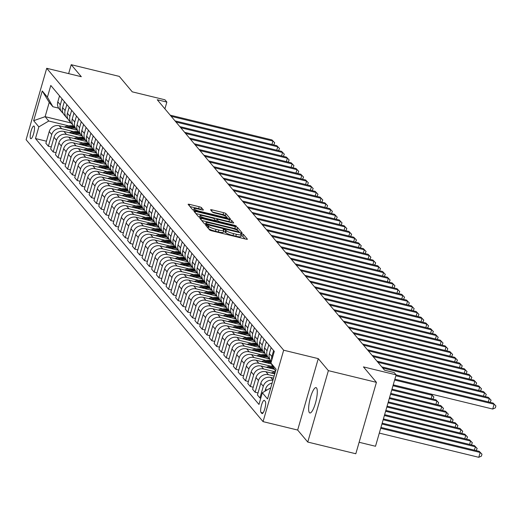 <?xml version="1.0" encoding="UTF-8"?>
<svg xmlns="http://www.w3.org/2000/svg" width="522" height="522" viewBox="0 0 522 522"><rect width="100%" height="100%" fill="white"/><g stroke="black" fill="none" stroke-linecap="round" stroke-linejoin="round"><path stroke-width="0.78" d="M206.66 225.165L205.603 225.158L209.616 229.934A2.003 0.339 16.1 0 0 211.88 230.841L245.842 239.109A2.003 0.339 16.1 0 0 247.389 239.213A2.003 0.339 16.1 0 0 247.356 239.115L243.343 234.345L240.675 233.634L241.223 234.319A6.401 1.077 16.1 0 1 241.334 234.626A6.401 1.077 16.1 0 1 236.388 234.287L233.562 233.602A6.401 1.077 16.1 0 1 226.313 230.691L224.212 229.439L223.129 229.367L223.67 230.052A6.401 1.077 16.1 0 1 223.781 230.352A6.401 1.077 16.1 0 1 218.842 230.019L216.01 229.328A6.401 1.077 16.1 0 1 208.767 226.424L206.66 225.165M244.994 238.9L242.782 236.277L241.047 235.605M241.334 234.626L240.772 236.557A6.401 1.077 16.1 0 1 235.833 236.218L233.001 235.526A6.401 1.077 16.1 0 1 225.758 232.623L223.501 231.331M309.396 412.641A13.043 3.132 -76.3 0 0 309.879 412.967A13.043 3.132 -76.3 0 0 315.725 402.129A13.043 3.132 -76.3 0 0 316.528 387.937A13.043 3.132 -76.3 0 0 316.051 387.618A13.043 3.132 -76.3 0 0 310.198 398.449A13.043 3.132 -76.3 0 0 309.396 412.641M30.57 138.539A6.525 1.566 -76.3 0 0 30.811 138.702A6.525 1.566 -76.3 0 0 33.734 133.286A6.525 1.566 -76.3 0 0 34.139 126.187A6.525 1.566 -76.3 0 0 33.897 126.024A6.525 1.566 -76.3 0 0 30.974 131.446A6.525 1.566 -76.3 0 0 30.57 138.539M201.453 207.632A2.003 0.339 16.1 0 0 199.189 206.725L189.662 204.402A2.003 0.339 16.1 0 0 188.116 204.298A2.003 0.339 16.1 0 0 188.148 204.396L192.605 209.694A2.003 0.339 16.1 0 0 194.869 210.607L228.832 218.868A2.003 0.339 16.1 0 0 230.378 218.972A2.003 0.339 16.1 0 0 230.346 218.881L225.889 213.576A2.003 0.339 16.1 0 0 223.625 212.669L212.115 209.87A2.003 0.339 16.1 0 0 210.568 209.766A2.003 0.339 16.1 0 0 210.607 209.857L212.513 212.128A2.003 0.339 16.1 0 0 214.777 213.035L220.486 214.425A5.35 0.9 16.1 0 1 226.633 217.113A5.35 0.9 16.1 0 1 222.502 216.826L200.141 211.39A5.35 0.9 16.1 0 1 193.995 208.702A5.35 0.9 16.1 0 1 198.125 208.983L201.851 209.89A2.003 0.339 16.1 0 0 203.397 209.994A2.003 0.339 16.1 0 0 203.358 209.903L201.453 207.632L200.898 209.563A2.003 0.339 16.1 0 0 198.634 208.656L189.956 206.542M328.371 370.646L318.27 358.634L297.657 430.05L307.758 442.062L328.371 370.646L376.427 382.339L363.442 366.894L396.12 374.848L394.201 372.558L384.59 370.222L157.246 99.741L166.857 102.077L164.939 99.787L132.255 91.839L119.277 76.388L71.214 64.695L68.636 73.628M318.27 358.634L283.668 350.216L46.712 68.291L81.315 76.708L71.214 64.695M201.401 218.379A2.003 0.339 16.1 0 0 199.861 218.268A2.003 0.339 16.1 0 0 199.893 218.366L204.35 223.67A2.003 0.339 16.1 0 0 206.614 224.577L240.577 232.838A2.003 0.339 16.1 0 0 242.123 232.949A2.003 0.339 16.1 0 0 242.084 232.851L237.634 227.546A2.003 0.339 16.1 0 0 235.37 226.639L201.401 218.379L201.022 219.703M198.477 216.682L194.021 211.384A2.003 0.339 16.1 0 1 193.988 211.286A2.003 0.339 16.1 0 1 195.528 211.39L229.497 219.658A2.003 0.339 16.1 0 1 231.761 220.565L233.667 222.835A2.003 0.339 16.1 0 1 233.699 222.927A2.003 0.339 16.1 0 1 232.16 222.822L218.385 219.468A2.003 0.339 16.1 0 0 216.839 219.364A2.003 0.339 16.1 0 0 216.871 219.462L218.137 220.963A2.003 0.339 16.1 0 0 220.401 221.876L234.743 225.36L236.355 226.065L235.272 225.993L200.742 217.589A2.003 0.339 16.1 0 1 198.477 216.682M376.427 382.339L355.815 453.755L307.758 442.062M265.307 401.483L264.458 400.478A6.316 1.52 -76.3 0 0 264.223 400.322A6.316 1.52 -76.3 0 0 261.392 405.568A6.316 1.52 -76.3 0 0 261.007 412.445L261.848 413.45A6.316 1.52 -76.3 0 0 262.083 413.607A6.316 1.52 -76.3 0 0 264.915 408.361A6.316 1.52 -76.3 0 0 265.307 401.483M283.668 350.216L263.055 421.626L26.1 139.707L46.712 68.291M275.551 371.181L270.918 363.051L274.291 351.371L50.797 85.464L47.43 97.144L52.892 106.736L49.231 102.39L45.114 116.674L48.768 121.019L68.669 125.861M270.918 363.051L276.112 369.23L267.532 398.952L262.338 392.772L270.748 387.813M46.451 141.214L35.476 138.545L258.971 404.452L262.338 392.772M35.476 138.545L38.85 126.866L33.656 120.686L42.236 90.965L47.43 97.144M359.129 442.278L375.507 446.264L396.12 374.848M297.657 430.05L263.055 421.626M164.906 108.85L166.857 102.077M71.031 122.977L45.114 116.674L33.656 120.686M51.254 146.936L48.357 146.232L45.858 143.256L49.231 131.577A8.15 7.791 -40 0 1 59.149 125.73L77.23 130.128M48.357 146.232L51.73 134.552A8.15 7.791 -40 0 1 61.648 128.706L73.478 131.583M56.063 152.659L53.166 151.954L50.667 148.979L54.04 137.299A8.15 7.791 -40 0 1 63.958 131.453L82.039 135.85M53.166 151.954L56.539 140.274A8.15 7.791 -40 0 1 66.457 134.428L78.287 137.306M60.872 158.375L57.975 157.67L55.476 154.695L58.849 143.021A8.15 7.791 -40 0 1 68.767 137.169L86.848 141.573M57.975 157.67L61.348 145.997A8.15 7.791 -40 0 1 71.266 140.144L83.096 143.021M65.681 164.097L62.784 163.393L60.284 160.417L63.658 148.744A8.15 7.791 -40 0 1 73.576 142.891L91.65 147.289M62.784 163.393L66.157 151.719A8.15 7.791 -40 0 1 76.075 145.866L87.898 148.744M70.49 169.82L67.592 169.115L65.093 166.14L68.46 154.46A8.15 7.791 -40 0 1 78.378 148.613L96.459 153.011M67.592 169.115L70.966 157.435A8.15 7.791 -40 0 1 80.884 151.589L92.707 154.466M75.299 175.542L72.401 174.837L69.902 171.862L73.269 160.182A8.15 7.791 -40 0 1 83.187 154.336L101.268 158.734M72.401 174.837L75.775 163.158A8.15 7.791 -40 0 1 85.693 157.311L97.516 160.189M80.107 181.258L77.21 180.553L74.711 177.584L78.078 165.905A8.15 7.791 -40 0 1 87.996 160.052L106.077 164.456M77.21 180.553L80.584 168.88A8.15 7.791 -40 0 1 90.495 163.027L102.325 165.905M84.916 186.98L82.019 186.276L79.52 183.3L82.887 171.627A8.15 7.791 -40 0 1 92.805 165.774L110.886 170.172M82.019 186.276L85.386 174.602A8.15 7.791 -40 0 1 95.304 168.75L107.134 171.627M89.725 192.703L86.828 191.998L84.329 189.023L87.696 177.343A8.15 7.791 -40 0 1 97.614 171.497L115.695 175.894M86.828 191.998L90.195 180.318A8.15 7.791 -40 0 1 100.113 174.472L111.943 177.35M94.534 198.425L91.637 197.721L89.138 194.745L92.505 183.065A8.15 7.791 -40 0 1 102.423 177.219L120.504 181.617M91.637 197.721L95.004 186.041A8.15 7.791 -40 0 1 104.922 180.194L116.752 183.072M99.343 204.148L96.446 203.436L93.94 200.468L97.314 188.788A8.15 7.791 -40 0 1 107.232 182.935L125.313 187.339M96.446 203.436L99.813 191.763A8.15 7.791 -40 0 1 109.731 185.91L121.561 188.788M104.152 209.864L101.255 209.159L98.749 206.183L102.123 194.51A8.15 7.791 -40 0 1 112.041 188.657L130.122 193.062M101.255 209.159L104.622 197.486A8.15 7.791 -40 0 1 114.54 191.633L126.37 194.51M108.954 215.586L106.057 214.881L103.558 211.906L106.932 200.226A8.15 7.791 -40 0 1 116.85 194.38L134.93 198.778M106.057 214.881L109.431 203.202A8.15 7.791 -40 0 1 119.349 197.355L131.179 200.233M113.763 221.308L110.866 220.604L108.367 217.628L111.741 205.949A8.15 7.791 -40 0 1 121.659 200.102L139.739 204.5M110.866 220.604L114.24 208.924A8.15 7.791 -40 0 1 124.158 203.078L135.988 205.955M118.572 227.031L115.675 226.32L113.176 223.351L116.55 211.671A8.15 7.791 -40 0 1 126.468 205.825L144.542 210.222M115.675 226.32L119.049 214.646A8.15 7.791 -40 0 1 128.967 208.793L140.79 211.678M123.381 232.747L120.484 232.042L117.985 229.067L121.358 217.393A8.15 7.791 -40 0 1 131.27 211.54L149.351 215.945M120.484 232.042L123.858 220.369A8.15 7.791 -40 0 1 133.776 214.516L145.599 217.393M128.19 238.469L125.293 237.764L122.794 234.789L126.161 223.109A8.15 7.791 -40 0 1 136.079 217.263L154.16 221.661M125.293 237.764L128.666 226.085A8.15 7.791 -40 0 1 138.584 220.238L150.408 223.116M132.999 244.192L130.102 243.487L127.603 240.512L130.97 228.832A8.15 7.791 -40 0 1 140.888 222.985L158.969 227.383M130.102 243.487L133.475 231.807A8.15 7.791 -40 0 1 143.393 225.961L155.217 228.838M137.808 249.914L134.911 249.209L132.412 246.234L135.779 234.554A8.15 7.791 -40 0 1 145.697 228.708L163.778 233.106M134.911 249.209L138.278 237.53A8.15 7.791 -40 0 1 148.196 231.677L160.026 234.561M142.617 255.63L139.72 254.925L137.221 251.95L140.588 240.277A8.15 7.791 -40 0 1 150.506 234.424L168.586 238.828M139.72 254.925L143.087 243.252A8.15 7.791 -40 0 1 153.005 237.399L164.835 240.277M147.426 261.352L144.529 260.648L142.03 257.672L145.397 245.999A8.15 7.791 -40 0 1 155.315 240.146L173.395 244.544M144.529 260.648L147.896 248.968A8.15 7.791 -40 0 1 157.814 243.121L169.643 245.999M152.235 267.075L149.338 266.37L146.832 263.395L150.205 251.715A8.15 7.791 -40 0 1 160.124 245.869L178.204 250.266M149.338 266.37L152.705 254.69A8.15 7.791 -40 0 1 162.623 248.844L174.452 251.721M157.044 272.797L154.147 272.092L151.641 269.117L155.014 257.437A8.15 7.791 -40 0 1 164.932 251.591L183.013 255.989M154.147 272.092L157.513 260.413A8.15 7.791 -40 0 1 167.431 254.56L179.261 257.444M161.846 278.513L158.949 277.808L156.45 274.833L159.823 263.16A8.15 7.791 -40 0 1 169.741 257.307L187.822 261.711M158.949 277.808L162.322 266.135A8.15 7.791 -40 0 1 172.24 260.282L184.07 263.16M166.655 284.236L163.758 283.531L161.259 280.555L164.632 268.882A8.15 7.791 -40 0 1 174.55 263.029L192.631 267.427M163.758 283.531L167.131 271.851A8.15 7.791 -40 0 1 177.049 266.005L188.879 268.882M171.464 289.958L168.567 289.253L166.068 286.278L169.441 274.598A8.15 7.791 -40 0 1 179.359 268.752L197.433 273.15M168.567 289.253L171.94 277.573A8.15 7.791 -40 0 1 181.858 271.727L193.688 274.605M176.273 295.68L173.376 294.976L170.877 292L174.25 280.321A8.15 7.791 -40 0 1 184.168 274.474L202.242 278.872M173.376 294.976L176.749 283.296A8.15 7.791 -40 0 1 186.667 277.45L198.49 280.327M181.082 301.396L178.185 300.692L175.686 297.716L179.053 286.043A8.15 7.791 -40 0 1 188.971 280.19L207.051 284.594M178.185 300.692L181.558 289.018A8.15 7.791 -40 0 1 191.476 283.165L203.299 286.043M185.891 307.119L182.994 306.414L180.495 303.439L183.861 291.765A8.15 7.791 -40 0 1 193.779 285.912L211.86 290.31M182.994 306.414L186.367 294.741A8.15 7.791 -40 0 1 196.285 288.888L208.108 291.765M190.7 312.841L187.803 312.136L185.303 309.161L188.67 297.481A8.15 7.791 -40 0 1 198.588 291.635L216.669 296.033M187.803 312.136L191.169 300.457A8.15 7.791 -40 0 1 201.087 294.61L212.917 297.488M195.509 318.564L192.611 317.859L190.112 314.883L193.479 303.204A8.15 7.791 -40 0 1 203.397 297.357L221.478 301.755M192.611 317.859L195.978 306.179A8.15 7.791 -40 0 1 205.896 300.333L217.726 303.21M200.317 324.279L197.42 323.575L194.921 320.599L198.288 308.926A8.15 7.791 -40 0 1 208.206 303.073L226.287 307.478M197.42 323.575L200.787 311.902A8.15 7.791 -40 0 1 210.705 306.049L222.535 308.926M205.126 330.002L202.229 329.297L199.724 326.322L203.097 314.649A8.15 7.791 -40 0 1 213.015 308.796L231.096 313.193M202.229 329.297L205.596 317.624A8.15 7.791 -40 0 1 215.514 311.771L227.344 314.649M209.935 335.724L207.038 335.02L204.533 332.044L207.906 320.364A8.15 7.791 -40 0 1 217.824 314.518L235.905 318.916M207.038 335.02L210.405 323.34A8.15 7.791 -40 0 1 220.323 317.493L232.153 320.371M214.744 341.447L211.847 340.742L209.342 337.767L212.715 326.087A8.15 7.791 -40 0 1 222.633 320.24L240.714 324.638M211.847 340.742L215.214 329.062A8.15 7.791 -40 0 1 225.132 323.216L236.962 326.093M219.547 347.163L216.65 346.458L214.15 343.489L217.524 331.809A8.15 7.791 -40 0 1 227.442 325.956L245.523 330.361M216.65 346.458L220.023 334.785A8.15 7.791 -40 0 1 229.941 328.932L241.771 331.809M224.356 352.885L221.458 352.18L218.959 349.205L222.333 337.532A8.15 7.791 -40 0 1 232.251 331.679L250.332 336.077M221.458 352.18L224.832 340.507A8.15 7.791 -40 0 1 234.75 334.654L246.58 337.532M229.165 358.607L226.267 357.903L223.768 354.927L227.142 343.248A8.15 7.791 -40 0 1 237.06 337.401L255.134 341.799M226.267 357.903L229.641 346.223A8.15 7.791 -40 0 1 239.559 340.377L251.382 343.254M233.973 364.33L231.076 363.625L228.577 360.65L231.951 348.97A8.15 7.791 -40 0 1 241.862 343.124L259.943 347.522M231.076 363.625L234.45 351.945A8.15 7.791 -40 0 1 244.368 346.099L256.191 348.977M238.782 370.052L235.885 369.341L233.386 366.372L236.753 354.692A8.15 7.791 -40 0 1 246.671 348.84L264.752 353.244M235.885 369.341L239.259 357.668A8.15 7.791 -40 0 1 249.177 351.815L261 354.699M243.591 375.768L240.694 375.064L238.195 372.088L241.562 360.415A8.15 7.791 -40 0 1 251.48 354.562L269.561 358.966M240.694 375.064L244.068 363.39A8.15 7.791 -40 0 1 253.979 357.537L265.809 360.415M248.4 381.491L245.503 380.786L243.004 377.811L246.371 366.131A8.15 7.791 -40 0 1 256.289 360.284L271.447 363.971M245.503 380.786L248.87 369.106A8.15 7.791 -40 0 1 258.788 363.26L270.618 366.137M253.209 387.213L250.312 386.508L247.813 383.533L251.18 371.853A8.15 7.791 -40 0 1 261.098 366.007L274.455 369.256M250.312 386.508L253.679 374.829A8.15 7.791 -40 0 1 263.597 368.982L275.362 371.84M258.018 392.935L255.121 392.231L252.622 389.255L255.989 377.576A8.15 7.791 -40 0 1 265.907 371.729L274.768 373.882M255.121 392.231L258.488 380.551A8.15 7.791 -40 0 1 268.406 374.698L274.128 376.094M260.785 398.156L259.93 397.947L257.424 394.971L260.798 383.298A8.15 7.791 -40 0 1 270.716 377.445L273.541 378.137M58.653 108.139L52.892 106.736M264.967 391.226L265.607 389.014A8.15 7.791 -40 0 1 272.112 383.089M259.93 397.947L263.297 386.273A8.15 7.791 -40 0 1 272.902 380.355M271.714 360.304A8.15 7.791 -40 0 1 271.877 356.546L273.606 350.556M271.401 361.374L270.827 360.689A8.15 7.791 -40 0 1 269.378 353.57L271.107 347.58M269.841 359.175A8.15 7.791 -40 0 1 268.517 357.942A8.15 7.791 -40 0 1 267.068 350.83L268.797 344.84M268.517 357.942L266.018 354.967A8.15 7.791 -40 0 1 264.569 347.854L266.298 341.864M265.032 353.453A8.15 7.791 -40 0 1 263.708 352.219A8.15 7.791 -40 0 1 262.259 345.107L263.988 339.117M263.708 352.219L261.209 349.244A8.15 7.791 -40 0 1 259.76 342.132L261.489 336.142M260.224 347.73A8.15 7.791 -40 0 1 258.899 346.504A8.15 7.791 -40 0 1 257.45 339.385L259.18 333.395M258.899 346.504L256.4 343.528A8.15 7.791 -40 0 1 254.951 336.409L256.68 330.419M255.415 342.014A8.15 7.791 -40 0 1 254.09 340.781A8.15 7.791 -40 0 1 252.641 333.662L254.371 327.672M254.09 340.781L251.591 337.806A8.15 7.791 -40 0 1 250.142 330.687L251.872 324.697M250.606 336.292A8.15 7.791 -40 0 1 249.281 335.059A8.15 7.791 -40 0 1 247.833 327.94L249.562 321.957M249.281 335.059L246.782 332.083A8.15 7.791 -40 0 1 245.333 324.971L247.063 318.981M245.797 330.57A8.15 7.791 -40 0 1 244.479 329.336A8.15 7.791 -40 0 1 243.03 322.224L244.753 316.234M244.479 329.336L241.973 326.361A8.15 7.791 -40 0 1 240.525 319.249L242.254 313.259M240.988 324.847A8.15 7.791 -40 0 1 239.67 323.62A8.15 7.791 -40 0 1 238.221 316.502L239.95 310.512M239.67 323.62L237.164 320.645A8.15 7.791 -40 0 1 235.716 313.526L237.445 307.536M236.179 319.131A8.15 7.791 -40 0 1 234.861 317.898A8.15 7.791 -40 0 1 233.412 310.779L235.141 304.789M234.861 317.898L232.362 314.923A8.15 7.791 -40 0 1 230.913 307.804L232.636 301.814M231.37 313.409A8.15 7.791 -40 0 1 230.052 312.176A8.15 7.791 -40 0 1 228.603 305.057L230.332 299.073M230.052 312.176L227.553 309.2A8.15 7.791 -40 0 1 226.104 302.088L227.833 296.098M226.561 307.686A8.15 7.791 -40 0 1 225.243 306.453A8.15 7.791 -40 0 1 223.794 299.341L225.524 293.351M225.243 306.453L222.744 303.478A8.15 7.791 -40 0 1 221.295 296.365L223.024 290.376M221.759 301.964A8.15 7.791 -40 0 1 220.434 300.737A8.15 7.791 -40 0 1 218.986 293.618L220.715 287.629M220.434 300.737L217.935 297.762A8.15 7.791 -40 0 1 216.486 290.643L218.216 284.653M216.95 296.248A8.15 7.791 -40 0 1 215.625 295.015A8.15 7.791 -40 0 1 214.177 287.896L215.906 281.906M215.625 295.015L213.126 292.039A8.15 7.791 -40 0 1 211.678 284.921L213.407 278.931M212.141 290.526A8.15 7.791 -40 0 1 210.816 289.292A8.15 7.791 -40 0 1 209.368 282.174L211.097 276.19M210.816 289.292L208.317 286.317A8.15 7.791 -40 0 1 206.869 279.198L208.598 273.215M207.332 284.803A8.15 7.791 -40 0 1 206.007 283.57A8.15 7.791 -40 0 1 204.559 276.458L206.288 270.468M206.007 283.57L203.508 280.595A8.15 7.791 -40 0 1 202.06 273.482L203.789 267.492M202.523 279.081A8.15 7.791 -40 0 1 201.198 277.854A8.15 7.791 -40 0 1 199.75 270.735L201.479 264.745M201.198 277.854L198.699 274.879A8.15 7.791 -40 0 1 197.251 267.76L198.98 261.77M197.714 273.365A8.15 7.791 -40 0 1 196.389 272.132A8.15 7.791 -40 0 1 194.941 265.013L196.67 259.023M196.389 272.132L193.89 269.156A8.15 7.791 -40 0 1 192.442 262.037L194.171 256.048M192.905 267.642A8.15 7.791 -40 0 1 191.587 266.409A8.15 7.791 -40 0 1 190.138 259.29L191.861 253.3M191.587 266.409L189.081 263.434A8.15 7.791 -40 0 1 187.633 256.315L189.362 250.332M188.096 261.92A8.15 7.791 -40 0 1 186.778 260.687A8.15 7.791 -40 0 1 185.33 253.575L187.059 247.585M186.778 260.687L184.273 257.711A8.15 7.791 -40 0 1 182.824 250.599L184.553 244.609M183.287 256.198A8.15 7.791 -40 0 1 181.969 254.964A8.15 7.791 -40 0 1 180.521 247.852L182.25 241.862M181.969 254.964L179.47 251.995A8.15 7.791 -40 0 1 178.015 244.877L179.744 238.887M178.478 250.482A8.15 7.791 -40 0 1 177.16 249.248A8.15 7.791 -40 0 1 175.712 242.13L177.441 236.14M177.16 249.248L174.661 246.273A8.15 7.791 -40 0 1 173.213 239.154L174.942 233.164M173.669 244.759A8.15 7.791 -40 0 1 172.351 243.526A8.15 7.791 -40 0 1 170.903 236.407L172.632 230.417M172.351 243.526L169.852 240.551A8.15 7.791 -40 0 1 168.404 233.432L170.133 227.448M168.86 239.037A8.15 7.791 -40 0 1 167.542 237.804A8.15 7.791 -40 0 1 166.094 230.691L167.823 224.701M167.542 237.804L165.043 234.828A8.15 7.791 -40 0 1 163.595 227.716L165.324 221.726M164.058 233.314A8.15 7.791 -40 0 1 162.733 232.081A8.15 7.791 -40 0 1 161.285 224.969L163.014 218.979M162.733 232.081L160.234 229.112A8.15 7.791 -40 0 1 158.786 221.994L160.515 216.004M159.249 227.599A8.15 7.791 -40 0 1 157.925 226.365A8.15 7.791 -40 0 1 156.476 219.247L158.205 213.257M157.925 226.365L155.425 223.39A8.15 7.791 -40 0 1 153.977 216.271L155.706 210.281M154.44 221.876A8.15 7.791 -40 0 1 153.116 220.643A8.15 7.791 -40 0 1 151.667 213.524L153.396 207.534M153.116 220.643L150.617 217.667A8.15 7.791 -40 0 1 149.168 210.549L150.897 204.559M149.631 216.154A8.15 7.791 -40 0 1 148.307 214.92A8.15 7.791 -40 0 1 146.858 207.808L148.587 201.818M148.307 214.92L145.808 211.945A8.15 7.791 -40 0 1 144.359 204.833L146.088 198.843M144.822 210.431A8.15 7.791 -40 0 1 143.498 209.198A8.15 7.791 -40 0 1 142.049 202.086L143.778 196.096M143.498 209.198L140.999 206.223A8.15 7.791 -40 0 1 139.55 199.11L141.279 193.12M140.013 204.709A8.15 7.791 -40 0 1 138.689 203.482A8.15 7.791 -40 0 1 137.24 196.363L138.969 190.373M138.689 203.482L136.19 200.507A8.15 7.791 -40 0 1 134.741 193.388L136.47 187.398M135.205 198.993A8.15 7.791 -40 0 1 133.886 197.76A8.15 7.791 -40 0 1 132.438 190.641L134.167 184.651M133.886 197.76L131.381 194.784A8.15 7.791 -40 0 1 129.932 187.666L131.661 181.676M130.396 193.27A8.15 7.791 -40 0 1 129.078 192.037A8.15 7.791 -40 0 1 127.629 184.918L129.358 178.935M129.078 192.037L126.572 189.062A8.15 7.791 -40 0 1 125.123 181.95L126.853 175.96M125.587 187.548A8.15 7.791 -40 0 1 124.269 186.315A8.15 7.791 -40 0 1 122.82 179.203L124.549 173.213M124.269 186.315L121.77 183.339A8.15 7.791 -40 0 1 120.321 176.227L122.044 170.237M120.778 181.826A8.15 7.791 -40 0 1 119.46 180.599A8.15 7.791 -40 0 1 118.011 173.48L119.74 167.49M119.46 180.599L116.961 177.624A8.15 7.791 -40 0 1 115.512 170.505L117.241 164.515M115.969 176.11A8.15 7.791 -40 0 1 114.651 174.877A8.15 7.791 -40 0 1 113.202 167.758L114.931 161.768M114.651 174.877L112.152 171.901A8.15 7.791 -40 0 1 110.703 164.782L112.432 158.792M111.166 170.387A8.15 7.791 -40 0 1 109.842 169.154A8.15 7.791 -40 0 1 108.393 162.035L110.122 156.052M109.842 169.154L107.343 166.179A8.15 7.791 -40 0 1 105.894 159.066L107.623 153.076M106.358 164.665A8.15 7.791 -40 0 1 105.033 163.432A8.15 7.791 -40 0 1 103.584 156.319L105.314 150.329M105.033 163.432L102.534 160.456A8.15 7.791 -40 0 1 101.085 153.344L102.814 147.354M101.549 158.942A8.15 7.791 -40 0 1 100.224 157.716A8.15 7.791 -40 0 1 98.775 150.597L100.505 144.607M100.224 157.716L97.725 154.74A8.15 7.791 -40 0 1 96.276 147.622L98.005 141.632M96.74 153.227A8.15 7.791 -40 0 1 95.415 151.993A8.15 7.791 -40 0 1 93.967 144.875L95.696 138.885M95.415 151.993L92.916 149.018A8.15 7.791 -40 0 1 91.467 141.899L93.197 135.909M91.931 147.504A8.15 7.791 -40 0 1 90.606 146.271A8.15 7.791 -40 0 1 89.158 139.152L90.887 133.169M90.606 146.271L88.107 143.296A8.15 7.791 -40 0 1 86.659 136.183L88.388 130.193M87.122 141.782A8.15 7.791 -40 0 1 85.797 140.548A8.15 7.791 -40 0 1 84.349 133.436L86.078 127.446M85.797 140.548L83.298 137.573A8.15 7.791 -40 0 1 81.85 130.461L83.579 124.471M82.313 136.059A8.15 7.791 -40 0 1 80.995 134.833A8.15 7.791 -40 0 1 79.546 127.714L81.269 121.724M80.995 134.833L78.489 131.857A8.15 7.791 -40 0 1 77.041 124.738L78.77 118.748M77.504 130.343A8.15 7.791 -40 0 1 76.186 129.11A8.15 7.791 -40 0 1 74.737 121.991L76.466 116.001M76.186 129.11L73.68 126.135A8.15 7.791 -40 0 1 72.232 119.016L73.961 113.026M72.695 124.621A8.15 7.791 -40 0 1 71.377 123.388A8.15 7.791 -40 0 1 69.928 116.269L71.658 110.279M71.377 123.388L68.878 120.412A8.15 7.791 -40 0 1 67.429 113.294L69.152 107.31M67.886 118.899A8.15 7.791 -40 0 1 66.568 117.665A8.15 7.791 -40 0 1 65.119 110.553L66.849 104.563M66.568 117.665L64.069 114.69A8.15 7.791 -40 0 1 62.62 107.578L64.35 101.588M63.077 113.176A8.15 7.791 -40 0 1 61.759 111.949A8.15 7.791 -40 0 1 60.311 104.831L62.04 98.841M61.759 111.949L59.26 108.974A8.15 7.791 -40 0 1 57.811 101.855L59.541 95.865M48.768 121.019L38.85 126.866M42.236 90.965L49.231 102.39M208.526 228.636A6.401 1.077 16.1 0 0 215.455 231.259L216.01 229.328M223.781 230.352L223.227 232.283A6.401 1.077 16.1 0 1 218.287 231.944L215.455 231.259M238.169 230.783L237.073 229.478A2.003 0.339 16.1 0 0 234.809 228.571L201.701 220.512M239.722 232.636L239.043 231.82M206.575 223.814L237.973 231.709L239.056 231.781L238.482 231.063A6.401 1.077 16.1 0 0 231.233 228.153L210.855 223.194A6.401 1.077 16.1 0 0 205.916 222.861A6.401 1.077 16.1 0 0 206.027 223.162L206.575 223.814L206.373 224.512M195.828 213.531L228.936 221.582L229.497 219.658M231.305 222.613L231.2 222.496A2.003 0.339 16.1 0 0 228.936 221.582M216.362 221.23A2.003 0.339 16.1 0 0 216.284 221.295A2.003 0.339 16.1 0 0 216.304 221.38L216.871 219.462M204.089 215.991A5.35 0.9 16.1 0 0 199.959 215.71A5.35 0.9 16.1 0 0 206.112 218.398L213.987 220.31A2.003 0.339 16.1 0 0 215.534 220.421A2.003 0.339 16.1 0 0 215.495 220.323L214.229 218.816A2.003 0.339 16.1 0 0 211.965 217.909L204.089 215.991M226.248 216.597L225.334 215.508A2.003 0.339 16.1 0 0 223.064 214.601L212.408 212.004M227.983 218.659L226.639 217.067M379.311 433.097L478.785 457.305L480.181 452.476L479.216 451.334L380.949 427.42M380.701 428.275L480.181 452.476L481.976 454.192L481.414 456.124L478.785 457.305M479.216 451.334L481.976 454.192M393.236 384.844L492.716 409.052L494.106 404.224L394.632 380.016M493.146 403.082L495.9 405.94L493.146 403.082L394.873 379.168M495.9 405.94L495.345 407.871L492.716 409.052M381.928 424.021L475.372 446.76L474.407 445.612L382.176 423.172M474.387 450.16L475.372 446.76L477.167 448.47L476.175 450.597M474.407 445.612L477.167 448.47M383.155 419.766L470.563 441.038L469.604 439.896L383.402 418.918M469.578 444.437L470.563 441.038L472.358 442.747L471.366 444.874M469.604 439.896L472.358 442.747M271.133 372.995L272.236 372.617A15.588 14.903 -40 0 1 275.348 371.866M274.278 373.765A15.588 14.903 -40 0 1 274.846 373.608M275.048 372.91A15.588 14.903 140 0 0 273.032 373.458M384.381 415.519L465.754 435.315L464.795 434.173L384.629 414.664M464.776 438.715L465.754 435.315L467.549 437.031L466.557 439.152M464.795 434.173L467.549 437.031M488.318 401.907L489.297 398.508L395.859 375.768M488.338 397.359L491.091 400.217L488.338 397.359L396.1 374.913M491.091 400.217L490.106 402.338M483.509 396.185L484.488 392.785L382.743 368.023M483.529 391.637L486.282 394.495L483.529 391.637L381.778 366.881M486.282 394.495L485.297 396.622M478.7 390.463L479.685 387.063L377.935 362.301M478.72 385.921L481.473 388.773L478.72 385.921L376.969 361.159M481.473 388.773L480.488 390.9M271.636 368.571A15.588 14.903 -40 0 1 273.913 368.31M266.324 367.279L267.427 366.894A15.588 14.903 -40 0 1 272.608 366.007M269.469 368.043A15.588 14.903 -40 0 1 273.417 367.436M273.104 366.881A15.588 14.903 140 0 0 268.223 367.742M385.614 411.264L460.946 429.593L459.986 428.451L385.856 410.416M459.967 432.999L460.946 429.593L462.74 431.309L461.748 433.43M459.986 428.451L462.74 431.309M473.891 384.747L474.876 381.341L373.126 356.585M473.911 380.199L476.664 383.057L473.911 380.199L372.166 355.436M476.664 383.057L475.679 385.177M266.827 362.849A15.588 14.903 -40 0 1 271.042 362.633M261.515 361.557L262.618 361.172A15.588 14.903 -40 0 1 270.729 360.572M264.661 362.32A15.588 14.903 -40 0 1 271.257 361.877M271.388 361.426A15.588 14.903 140 0 0 263.414 362.02M386.841 407.01L456.137 423.877L455.177 422.729L387.083 406.162M455.158 427.277L456.137 423.877L457.931 425.587L456.946 427.714M455.177 422.729L457.931 425.587M262.018 357.126A15.588 14.903 -40 0 1 267.845 357.139M256.713 355.834L257.809 355.449A15.588 14.903 -40 0 1 265.92 354.849M259.852 356.598A15.588 14.903 -40 0 1 267.114 356.272M266.651 355.717A15.588 14.903 140 0 0 258.612 356.298M388.068 402.762L451.328 418.155L450.369 417.006L388.309 401.907M450.349 421.554L451.328 418.155L453.122 419.864L452.137 421.991M450.369 417.006L453.122 419.864M257.209 351.41A15.588 14.903 -40 0 1 263.036 351.417M251.904 350.112L253 349.733A15.588 14.903 -40 0 1 261.111 349.133M255.043 350.882A15.588 14.903 -40 0 1 262.305 350.549M261.842 350.001A15.588 14.903 140 0 0 253.803 350.575M389.295 398.508L446.519 412.432L445.56 411.29L389.536 397.66M445.54 415.832L446.519 412.432L448.313 414.148L447.328 416.269M445.56 411.29L448.313 414.148M252.407 345.688A15.588 14.903 -40 0 1 258.227 345.694M247.095 344.396L248.191 344.011A15.588 14.903 -40 0 1 256.302 343.411M250.234 345.159A15.588 14.903 -40 0 1 257.496 344.827M257.033 344.279A15.588 14.903 140 0 0 248.994 344.859M390.521 394.254L441.71 406.71L440.751 405.568L390.769 393.405M440.731 410.116L441.71 406.71L443.504 408.426L442.519 410.546M440.751 405.568L443.504 408.426M247.598 339.966A15.588 14.903 -40 0 1 253.418 339.979M242.286 338.674L243.382 338.289A15.588 14.903 -40 0 1 251.493 337.688M245.425 339.437A15.588 14.903 -40 0 1 252.687 339.104M252.224 338.556A15.588 14.903 140 0 0 244.185 339.137M391.748 390.006L436.907 400.994L435.942 399.845L391.996 389.151M435.922 404.393L436.907 400.994L438.695 402.703L437.71 404.831M435.942 399.845L438.695 402.703M469.082 379.024L470.068 375.618L368.317 350.862M469.102 374.476L471.855 377.334L469.102 374.476L367.357 349.72M471.855 377.334L470.87 379.455M464.273 373.302L465.259 369.902L363.508 345.14M464.293 368.754L467.053 371.612L464.293 368.754L362.549 343.998M467.053 371.612L466.061 373.739M459.464 367.579L460.45 364.18L358.699 339.417M459.484 363.038L462.244 365.889L459.484 363.038L357.74 338.276M462.244 365.889L461.252 368.017M454.655 361.863L455.641 358.457L353.89 333.702M454.682 357.316L457.435 360.173L454.682 357.316L352.931 332.553M457.435 360.173L456.443 362.294M449.853 356.141L450.832 352.735L349.081 327.979M449.873 351.593L452.626 354.451L449.873 351.593L348.122 326.837M452.626 354.451L451.634 356.572M242.789 334.243A15.588 14.903 -40 0 1 248.609 334.256M237.477 332.951L238.58 332.566A15.588 14.903 -40 0 1 246.691 331.966M240.616 333.715A15.588 14.903 -40 0 1 247.878 333.388M247.415 332.834A15.588 14.903 140 0 0 239.376 333.414M392.975 385.751L432.099 395.271L431.133 394.123L393.223 384.903M431.113 398.671L432.099 395.271L433.886 396.981L432.901 399.108M431.133 394.123L433.886 396.981M445.044 350.419L446.023 347.019L344.272 322.257M445.064 345.871L447.817 348.729L445.064 345.871L343.313 321.115M447.817 348.729L446.825 350.856M237.98 328.521A15.588 14.903 -40 0 1 243.8 328.534M232.668 327.229L233.771 326.85A15.588 14.903 -40 0 1 241.882 326.243M235.813 327.999A15.588 14.903 -40 0 1 243.069 327.666M242.606 327.118A15.588 14.903 140 0 0 234.567 327.692M440.235 344.696L441.214 341.297L339.47 316.534M440.255 340.155L443.008 343.006L440.255 340.155L338.504 315.392M443.008 343.006L442.023 345.133M233.171 322.805A15.588 14.903 -40 0 1 238.991 322.811M227.86 321.513L228.962 321.128A15.588 14.903 -40 0 1 237.073 320.528M231.005 322.276A15.588 14.903 -40 0 1 238.26 321.943M237.797 321.395A15.588 14.903 140 0 0 229.758 321.97M435.426 338.98L436.405 335.574L334.661 310.818M435.446 334.432L438.199 337.29L435.446 334.432L333.695 309.67M438.199 337.29L437.214 339.411M228.362 317.082A15.588 14.903 -40 0 1 234.182 317.095M223.051 315.79L224.153 315.405A15.588 14.903 -40 0 1 232.264 314.805M226.196 316.554A15.588 14.903 -40 0 1 233.451 316.221M232.988 315.673A15.588 14.903 140 0 0 224.949 316.254M430.617 333.258L431.596 329.852L329.852 305.096M430.637 328.71L433.391 331.568L430.637 328.71L328.886 303.948M433.391 331.568L432.405 333.688M223.553 311.36A15.588 14.903 -40 0 1 229.373 311.373M218.242 310.068L219.344 309.683A15.588 14.903 -40 0 1 227.455 309.083M221.387 310.831A15.588 14.903 -40 0 1 228.643 310.505M228.179 309.951A15.588 14.903 140 0 0 220.14 310.531M425.808 327.535L426.787 324.136L325.043 299.374M425.828 322.988L428.582 325.845L425.828 322.988L324.077 298.232M428.582 325.845L427.596 327.973M218.744 305.638A15.588 14.903 -40 0 1 224.564 305.651M213.433 304.346L214.535 303.967A15.588 14.903 -40 0 1 222.646 303.36M216.578 305.116A15.588 14.903 -40 0 1 223.834 304.783M223.377 304.235A15.588 14.903 140 0 0 215.332 304.809M421 321.813L421.985 318.413L320.234 293.651M421.019 317.272L423.773 320.123L421.019 317.272L319.268 292.509M423.773 320.123L422.787 322.25M213.935 299.922A15.588 14.903 -40 0 1 219.755 299.928M208.624 298.63L209.727 298.245A15.588 14.903 -40 0 1 217.837 297.644M211.769 299.393A15.588 14.903 -40 0 1 219.025 299.06M218.568 298.512A15.588 14.903 140 0 0 210.523 299.086M209.126 294.199A15.588 14.903 -40 0 1 214.953 294.212M203.815 292.907L204.918 292.522A15.588 14.903 -40 0 1 213.028 291.922M206.96 293.671A15.588 14.903 -40 0 1 214.222 293.338M213.759 292.79A15.588 14.903 140 0 0 205.72 293.371M204.317 288.477A15.588 14.903 -40 0 1 210.144 288.49M199.012 287.185L200.109 286.8A15.588 14.903 -40 0 1 208.219 286.2M202.151 287.948A15.588 14.903 -40 0 1 209.413 287.622M208.95 287.067A15.588 14.903 140 0 0 200.911 287.648M199.515 282.754A15.588 14.903 -40 0 1 205.335 282.767M194.204 281.462L195.3 281.077A15.588 14.903 -40 0 1 203.41 280.477M197.342 282.232A15.588 14.903 -40 0 1 204.604 281.9M204.141 281.351A15.588 14.903 140 0 0 196.102 281.926M194.706 277.038A15.588 14.903 -40 0 1 200.526 277.045M189.395 275.747L190.491 275.362A15.588 14.903 -40 0 1 198.601 274.761M192.533 276.51A15.588 14.903 -40 0 1 199.795 276.177M199.332 275.629A15.588 14.903 140 0 0 191.293 276.203M189.897 271.316A15.588 14.903 -40 0 1 195.717 271.329M184.586 270.024L185.688 269.639A15.588 14.903 -40 0 1 193.792 269.039M187.724 270.787A15.588 14.903 -40 0 1 194.987 270.455M194.523 269.907A15.588 14.903 140 0 0 186.484 270.487M185.088 265.594A15.588 14.903 -40 0 1 190.908 265.607M179.777 264.302L180.88 263.917A15.588 14.903 -40 0 1 188.99 263.316M182.915 265.065A15.588 14.903 -40 0 1 190.178 264.732M189.714 264.184A15.588 14.903 140 0 0 181.676 264.765M180.279 259.871A15.588 14.903 -40 0 1 186.1 259.884M174.968 258.579L176.071 258.194A15.588 14.903 -40 0 1 184.181 257.594M178.113 259.343A15.588 14.903 -40 0 1 185.369 259.016M184.905 258.468A15.588 14.903 140 0 0 176.867 259.042M175.47 254.155A15.588 14.903 -40 0 1 181.291 254.162M170.159 252.863L171.262 252.478A15.588 14.903 -40 0 1 179.372 251.878M173.304 253.627A15.588 14.903 -40 0 1 180.56 253.294M180.097 252.746A15.588 14.903 140 0 0 172.058 253.32M170.661 248.433A15.588 14.903 -40 0 1 176.482 248.439M165.35 247.141L166.453 246.756A15.588 14.903 -40 0 1 174.563 246.156M168.495 247.904A15.588 14.903 -40 0 1 175.751 247.572M175.288 247.023A15.588 14.903 140 0 0 167.249 247.604M165.852 242.71A15.588 14.903 -40 0 1 171.673 242.723M160.541 241.418L161.644 241.033A15.588 14.903 -40 0 1 169.754 240.433M163.686 242.182A15.588 14.903 -40 0 1 170.942 241.849M170.485 241.301A15.588 14.903 140 0 0 162.44 241.882M161.044 236.988A15.588 14.903 -40 0 1 166.864 237.001M155.732 235.696L156.835 235.311A15.588 14.903 -40 0 1 164.945 234.711M158.877 236.459A15.588 14.903 -40 0 1 166.133 236.133M165.676 235.585A15.588 14.903 140 0 0 157.631 236.159M156.235 231.272A15.588 14.903 -40 0 1 162.055 231.279M150.923 229.98L152.026 229.595A15.588 14.903 -40 0 1 160.137 228.995M154.068 230.744A15.588 14.903 -40 0 1 161.324 230.411M160.867 229.863A15.588 14.903 140 0 0 152.822 230.437M151.426 225.55A15.588 14.903 -40 0 1 157.252 225.556M146.121 224.258L147.217 223.873A15.588 14.903 -40 0 1 155.328 223.272M149.259 225.021A15.588 14.903 -40 0 1 156.522 224.688M156.058 224.14A15.588 14.903 140 0 0 148.02 224.721M146.617 219.827A15.588 14.903 -40 0 1 152.444 219.84M141.312 218.535L142.408 218.15A15.588 14.903 -40 0 1 150.519 217.55M144.45 219.299A15.588 14.903 -40 0 1 151.713 218.966M151.25 218.418A15.588 14.903 140 0 0 143.211 218.999M141.814 214.105A15.588 14.903 -40 0 1 147.635 214.118M136.503 212.813L137.599 212.428A15.588 14.903 -40 0 1 145.71 211.828M139.642 213.576A15.588 14.903 -40 0 1 146.904 213.25M146.441 212.695A15.588 14.903 140 0 0 138.402 213.276M137.005 208.389A15.588 14.903 -40 0 1 142.826 208.395M131.694 207.09L132.797 206.712A15.588 14.903 -40 0 1 140.901 206.112M134.833 207.86A15.588 14.903 -40 0 1 142.095 207.528M141.632 206.98A15.588 14.903 140 0 0 133.593 207.554M132.196 202.667A15.588 14.903 -40 0 1 138.017 202.673M126.885 201.375L127.988 200.99A15.588 14.903 -40 0 1 136.098 200.389M130.024 202.138A15.588 14.903 -40 0 1 137.286 201.805M136.823 201.257A15.588 14.903 140 0 0 128.784 201.838M127.388 196.944A15.588 14.903 -40 0 1 133.208 196.957M122.076 195.652L123.179 195.267A15.588 14.903 -40 0 1 131.29 194.667M125.221 196.416A15.588 14.903 -40 0 1 132.477 196.083M132.014 195.535A15.588 14.903 140 0 0 123.975 196.115M122.579 191.222A15.588 14.903 -40 0 1 128.399 191.235M117.267 189.93L118.37 189.545A15.588 14.903 -40 0 1 126.481 188.944M120.412 190.693A15.588 14.903 -40 0 1 127.668 190.367M127.205 189.812A15.588 14.903 140 0 0 119.166 190.393M117.77 185.499A15.588 14.903 -40 0 1 123.59 185.512M112.458 184.207L113.561 183.829A15.588 14.903 -40 0 1 121.672 183.229M115.603 184.977A15.588 14.903 -40 0 1 122.859 184.644M122.396 184.096A15.588 14.903 140 0 0 114.357 184.671M112.961 179.783A15.588 14.903 -40 0 1 118.781 179.79M107.649 178.491L108.752 178.106A15.588 14.903 -40 0 1 116.863 177.506M110.794 179.255A15.588 14.903 -40 0 1 118.05 178.922M117.594 178.374A15.588 14.903 140 0 0 109.548 178.955M108.152 174.061A15.588 14.903 -40 0 1 113.972 174.074M102.841 172.769L103.943 172.384A15.588 14.903 -40 0 1 112.054 171.784M105.986 173.532A15.588 14.903 -40 0 1 113.241 173.2M112.785 172.651A15.588 14.903 140 0 0 104.739 173.232M103.343 168.338A15.588 14.903 -40 0 1 109.163 168.352M98.032 167.047L99.134 166.662A15.588 14.903 -40 0 1 107.245 166.061M101.177 167.81A15.588 14.903 -40 0 1 108.432 167.484M107.976 166.929A15.588 14.903 140 0 0 99.93 167.51M98.534 162.616A15.588 14.903 -40 0 1 104.361 162.629M93.229 161.324L94.325 160.946A15.588 14.903 -40 0 1 102.436 160.339M96.368 162.094A15.588 14.903 -40 0 1 103.63 161.761M103.167 161.213A15.588 14.903 140 0 0 95.128 161.787M93.725 156.9A15.588 14.903 -40 0 1 99.552 156.907M88.42 155.608L89.516 155.223A15.588 14.903 -40 0 1 97.627 154.623M91.559 156.372A15.588 14.903 -40 0 1 98.821 156.039M98.358 155.491A15.588 14.903 140 0 0 90.319 156.065M416.191 316.091L417.176 312.691L315.425 287.935M416.21 311.549L418.964 314.407L416.21 311.549L314.466 286.787M418.964 314.407L417.978 316.528M411.382 310.375L412.367 306.969L310.616 282.213M411.401 305.827L414.155 308.685L411.401 305.827L309.657 281.064M414.155 308.685L413.17 310.805M406.573 304.652L407.558 301.253L305.807 276.49M406.592 300.104L409.352 302.962L406.592 300.104L304.848 275.348M409.352 302.962L408.361 305.089M401.764 298.93L402.749 295.53L300.998 270.768M401.79 294.388L404.543 297.24L401.79 294.388L300.039 269.626M404.543 297.24L403.552 299.367M396.961 293.207L397.94 289.808L296.189 265.052M396.981 288.666L399.735 291.524L396.981 288.666L295.23 263.904M399.735 291.524L398.743 293.645M392.152 287.491L393.131 284.085L291.38 259.33M392.172 282.944L394.926 285.802L392.172 282.944L290.421 258.181M394.926 285.802L393.934 287.922M387.344 281.769L388.322 278.37L286.571 253.607M387.363 277.221L390.117 280.079L387.363 277.221L285.612 252.465M390.117 280.079L389.131 282.206M382.535 276.047L383.513 272.647L281.769 247.885M382.554 271.499L385.308 274.357L382.554 271.499L280.803 246.743M385.308 274.357L384.322 276.484M377.726 270.324L378.704 266.925L276.96 242.162M377.745 265.783L380.499 268.641L377.745 265.783L275.994 241.02M380.499 268.641L379.514 270.761M372.917 264.608L373.896 261.202L272.151 236.446M372.936 260.06L375.69 262.918L372.936 260.06L271.186 235.298M375.69 262.918L374.705 265.039M368.108 258.886L369.093 255.486L267.342 230.724M368.127 254.338L370.881 257.196L368.127 254.338L266.377 229.582M370.881 257.196L369.896 259.323M363.299 253.163L364.284 249.764L262.533 225.002M363.319 248.616L366.072 251.473L363.319 248.616L261.574 223.86M366.072 251.473L365.087 253.601M358.49 247.441L359.475 244.042L257.724 219.279M358.51 242.9L361.263 245.751L358.51 242.9L256.765 218.137M361.263 245.751L360.278 247.878M353.681 241.725L354.666 238.319L252.916 213.563M353.701 237.177L356.461 240.035L353.701 237.177L251.956 212.415M356.461 240.035L355.469 242.156M348.872 236.003L349.857 232.603L248.107 207.841M348.898 231.455L351.652 234.313L348.898 231.455L247.147 206.699M351.652 234.313L350.66 236.433M344.07 230.28L345.049 226.881L243.298 202.118M344.089 225.732L346.843 228.59L344.089 225.732L242.338 200.977M346.843 228.59L345.851 230.717M339.261 224.558L340.24 221.158L238.489 196.396M339.28 220.016L342.034 222.868L339.28 220.016L237.53 195.254M342.034 222.868L341.042 224.995M334.452 218.842L335.431 215.436L233.68 190.68M334.471 214.294L337.225 217.152L334.471 214.294L232.721 189.532M337.225 217.152L336.233 219.273M329.643 213.12L330.622 209.713L228.877 184.958M329.663 208.572L332.416 211.43L329.663 208.572L227.912 183.816M332.416 211.43L331.431 213.55M324.834 207.397L325.813 203.998L224.068 179.235M324.854 202.849L327.607 205.707L324.854 202.849L223.103 178.093M327.607 205.707L326.622 207.834M320.025 201.675L321.004 198.275L219.26 173.513M320.045 197.133L322.798 199.985L320.045 197.133L218.294 172.371M322.798 199.985L321.813 202.112M315.216 195.959L316.202 192.553L214.451 167.797M315.236 191.411L317.989 194.269L315.236 191.411L213.485 166.648M317.989 194.269L317.004 196.389M310.407 190.236L311.393 186.83L209.642 162.074M310.427 185.688L313.18 188.546L310.427 185.688L208.683 160.933M313.18 188.546L312.195 190.667M305.598 184.514L306.584 181.114L204.833 156.352M305.618 179.966L308.372 182.824L305.618 179.966L203.874 155.21M308.372 182.824L307.386 184.951M300.789 178.792L301.775 175.392L200.024 150.63M300.809 174.25L303.569 177.102L300.809 174.25L199.065 149.488M303.569 177.102L302.577 179.229M295.981 173.076L296.966 169.67L195.215 144.914M296 168.528L298.76 171.386L296 168.528L194.256 143.765M298.76 171.386L297.768 173.506M88.923 151.178A15.588 14.903 -40 0 1 94.743 151.191M83.611 149.886L84.708 149.501A15.588 14.903 -40 0 1 92.818 148.9M86.75 150.649A15.588 14.903 -40 0 1 94.012 150.316M93.549 149.768A15.588 14.903 140 0 0 85.51 150.349M291.172 167.353L292.157 163.947L190.406 139.191M291.198 162.805L293.951 165.663L291.198 162.805L189.447 138.043M293.951 165.663L292.959 167.784M84.114 145.455A15.588 14.903 -40 0 1 89.934 145.468M78.802 144.163L79.899 143.778A15.588 14.903 -40 0 1 88.009 143.178M81.941 144.927A15.588 14.903 -40 0 1 89.203 144.601M88.74 144.046A15.588 14.903 140 0 0 80.701 144.627M286.369 161.631L287.348 158.231L185.597 133.469M286.389 157.083L289.142 159.941L286.389 157.083L184.638 132.327M289.142 159.941L288.151 162.068M79.305 139.733A15.588 14.903 -40 0 1 85.125 139.746M73.993 138.441L75.096 138.056A15.588 14.903 -40 0 1 83.2 137.456M77.132 139.211A15.588 14.903 -40 0 1 84.394 138.878M83.931 138.33A15.588 14.903 140 0 0 75.892 138.904M281.56 155.908L282.539 152.509L180.788 127.746M281.58 151.367L284.333 154.218L281.58 151.367L179.829 126.605M284.333 154.218L283.342 156.346M74.496 134.017A15.588 14.903 -40 0 1 80.316 134.023M69.185 132.725L70.287 132.34A15.588 14.903 -40 0 1 78.398 131.74M72.323 133.488A15.588 14.903 -40 0 1 79.585 133.156M79.122 132.608A15.588 14.903 140 0 0 71.083 133.182M276.751 150.186L277.73 146.786L175.986 122.031M276.771 145.645L279.524 148.502L276.771 145.645L175.02 120.882M279.524 148.502L278.539 150.623M69.687 128.295A15.588 14.903 -40 0 1 75.507 128.308M64.376 127.003L65.478 126.618A15.588 14.903 -40 0 1 73.589 126.017M67.521 127.766A15.588 14.903 -40 0 1 74.776 127.433M74.313 126.885A15.588 14.903 140 0 0 66.274 127.466M271.942 144.47L272.921 141.064L171.177 116.308M271.962 139.922L274.716 142.78L271.962 139.922L170.211 115.16M274.716 142.78L273.73 144.901M59.149 125.73L61.648 128.706M63.958 131.453L66.457 134.428M68.767 137.169L71.266 140.144M73.576 142.891L76.075 145.866M78.378 148.613L80.884 151.589M83.187 154.336L85.693 157.311M87.996 160.052L90.495 163.027M92.805 165.774L95.304 168.75M97.614 171.497L100.113 174.472M102.423 177.219L104.922 180.194M107.232 182.935L109.731 185.91M112.041 188.657L114.54 191.633M116.85 194.38L119.349 197.355M121.659 200.102L124.158 203.078M126.468 205.825L128.967 208.793M131.27 211.54L133.776 214.516M136.079 217.263L138.584 220.238M140.888 222.985L143.393 225.961M145.697 228.708L148.196 231.677M150.506 234.424L153.005 237.399M155.315 240.146L157.814 243.121M160.124 245.869L162.623 248.844M164.932 251.591L167.431 254.56M169.741 257.307L172.24 260.282M174.55 263.029L177.049 266.005M179.359 268.752L181.858 271.727M184.168 274.474L186.667 277.45M188.971 280.19L191.476 283.165M193.779 285.912L196.285 288.888M198.588 291.635L201.087 294.61M203.397 297.357L205.896 300.333M208.206 303.073L210.705 306.049M213.015 308.796L215.514 311.771M217.824 314.518L220.323 317.493M222.633 320.24L225.132 323.216M227.442 325.956L229.941 328.932M232.251 331.679L234.75 334.654M237.06 337.401L239.559 340.377M241.862 343.124L244.368 346.099M246.671 348.84L249.177 351.815M251.48 354.562L253.979 357.537M256.289 360.284L258.788 363.26M261.098 366.007L263.597 368.982M265.907 371.729L268.406 374.698M270.716 377.445L272.967 380.127M265.607 389.014L266.638 390.241M260.798 383.298L263.297 386.273M269.378 353.57L271.877 356.546M255.989 377.576L258.488 380.551M264.569 347.854L267.068 350.83M251.18 371.853L253.679 374.829M259.76 342.132L262.259 345.107M246.371 366.131L248.87 369.106M254.951 336.409L257.45 339.385M241.562 360.415L244.068 363.39M250.142 330.687L252.641 333.662M236.753 354.692L239.259 357.668M245.333 324.971L247.833 327.94M231.951 348.97L234.45 351.945M240.525 319.249L243.03 322.224M227.142 343.248L229.641 346.223M235.716 313.526L238.221 316.502M222.333 337.532L224.832 340.507M230.913 307.804L233.412 310.779M217.524 331.809L220.023 334.785M226.104 302.088L228.603 305.057M212.715 326.087L215.214 329.062M221.295 296.365L223.794 299.341M207.906 320.364L210.405 323.34M216.486 290.643L218.986 293.618M203.097 314.649L205.596 317.624M211.678 284.921L214.177 287.896M198.288 308.926L200.787 311.902M206.869 279.198L209.368 282.174M193.479 303.204L195.978 306.179M202.06 273.482L204.559 276.458M188.67 297.481L191.169 300.457M197.251 267.76L199.75 270.735M183.861 291.765L186.367 294.741M192.442 262.037L194.941 265.013M179.053 286.043L181.558 289.018M187.633 256.315L190.138 259.29M174.25 280.321L176.749 283.296M182.824 250.599L185.33 253.575M169.441 274.598L171.94 277.573M178.015 244.877L180.521 247.852M164.632 268.882L167.131 271.851M173.213 239.154L175.712 242.13M159.823 263.16L162.322 266.135M168.404 233.432L170.903 236.407M155.014 257.437L157.513 260.413M163.595 227.716L166.094 230.691M150.205 251.715L152.705 254.69M158.786 221.994L161.285 224.969M145.397 245.999L147.896 248.968M153.977 216.271L156.476 219.247M140.588 240.277L143.087 243.252M149.168 210.549L151.667 213.524M135.779 234.554L138.278 237.53M144.359 204.833L146.858 207.808M130.97 228.832L133.475 231.807M139.55 199.11L142.049 202.086M126.161 223.109L128.666 226.085M134.741 193.388L137.24 196.363M121.358 217.393L123.858 220.369M129.932 187.666L132.438 190.641M116.55 211.671L119.049 214.646M125.123 181.95L127.629 184.918M111.741 205.949L114.24 208.924M120.321 176.227L122.82 179.203M106.932 200.226L109.431 203.202M115.512 170.505L118.011 173.48M102.123 194.51L104.622 197.486M110.703 164.782L113.202 167.758M97.314 188.788L99.813 191.763M105.894 159.066L108.393 162.035M92.505 183.065L95.004 186.041M101.085 153.344L103.584 156.319M87.696 177.343L90.195 180.318M96.276 147.622L98.775 150.597M82.887 171.627L85.386 174.602M91.467 141.899L93.967 144.875M78.078 165.905L80.584 168.88M86.659 136.183L89.158 139.152M73.269 160.182L75.775 163.158M81.85 130.461L84.349 133.436M68.46 154.46L70.966 157.435M77.041 124.738L79.546 127.714M63.658 148.744L66.157 151.719M72.232 119.016L74.737 121.991M58.849 143.021L61.348 145.997M67.429 113.294L69.928 116.269M54.04 137.299L56.539 140.274M62.62 107.578L65.119 110.553M49.231 131.577L51.73 134.552M57.811 101.855L60.311 104.831M262.364 413.574L261.848 413.45M263.036 412.941L261.007 412.445M208.226 228.284L208.767 226.424M218.287 231.944L218.842 230.019M225.236 232.003L225.791 230.072M225.758 232.623L226.313 230.691M233.001 235.526L233.562 233.602M235.833 236.218L236.388 234.287M242.782 236.277L243.343 234.345M207.71 227.664L208.245 225.804M234.809 228.571L235.37 226.639M237.073 229.478L237.634 227.546M208.024 224.917L208.161 224.453M237.836 232.173L237.973 231.709M238.828 232.414L238.998 231.827M205.694 224.31L206.027 223.162M195.15 212.722L195.528 211.39M231.2 222.496L231.761 220.565M217.909 221.765L218.137 220.963M220.271 222.339L220.401 221.876M234.606 225.83L234.743 225.36M205.975 218.862L206.112 218.398M213.85 220.78L213.987 220.31M215.266 221.126L215.449 220.48M200.011 211.854L200.141 211.39M222.372 217.296L222.502 216.826M211.73 211.201L212.115 209.87M223.064 214.601L223.625 212.669M225.334 215.508L225.889 213.576M189.277 205.733L189.662 204.402M198.634 208.656L199.189 206.725M272.236 372.617L272.928 373.432M267.427 366.894L268.119 367.71M262.618 361.172L263.31 361.994M257.809 355.449L258.501 356.272M253 349.733L253.692 350.549M248.191 344.011L248.883 344.827M243.382 338.289L244.074 339.111M238.58 332.566L239.265 333.388M233.771 326.85L234.456 327.666M228.962 321.128L229.647 321.943M224.153 315.405L224.838 316.228M219.344 309.683L220.036 310.505M214.535 303.967L215.227 304.783M209.727 298.245L210.418 299.06M204.918 292.522L205.609 293.344M200.109 286.8L200.8 287.622M195.3 281.077L195.991 281.9M190.491 275.362L191.183 276.177M185.688 269.639L186.374 270.461M180.88 263.917L181.565 264.739M176.071 258.194L176.756 259.016M171.262 252.478L171.947 253.294M166.453 246.756L167.138 247.578M161.644 241.033L162.335 241.856M156.835 235.311L157.527 236.133M152.026 229.595L152.718 230.411M147.217 223.873L147.909 224.695M142.408 218.15L143.1 218.972M137.599 212.428L138.291 213.25M132.797 206.712L133.482 207.528M127.988 200.99L128.673 201.805M123.179 195.267L123.864 196.089M118.37 189.545L119.055 190.367M113.561 183.829L114.246 184.644M108.752 178.106L109.444 178.922M103.943 172.384L104.635 173.206M99.134 166.662L99.826 167.484M94.325 160.946L95.017 161.761M89.516 155.223L90.208 156.039M84.708 149.501L85.399 150.323M79.899 143.778L80.59 144.601M75.096 138.056L75.781 138.878M70.287 132.34L70.972 133.156M65.478 126.618L66.163 127.44M238.867 232.427L239.056 231.781M205.511 224.251L205.916 222.861M216.284 221.295L216.839 219.364M199.521 217.217L199.959 215.71M215.325 221.139L215.534 220.421M193.558 210.203L193.995 208.702M226.307 218.255L226.633 217.113"/></g></svg>

